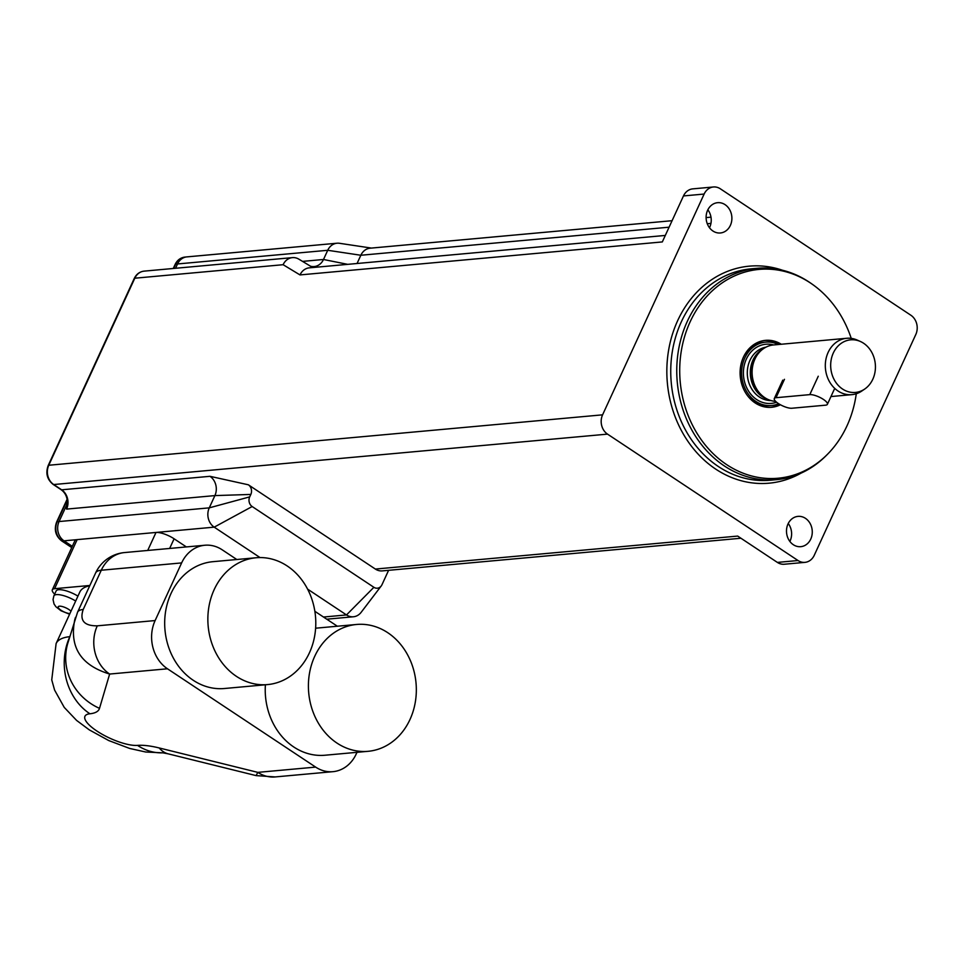 <?xml version="1.0" encoding="UTF-8"?>
<svg xmlns="http://www.w3.org/2000/svg" width="964" height="964" viewBox="0 0 964 964"><rect width="100%" height="100%" fill="white"/><g stroke="black" fill="none" stroke-linecap="round" stroke-linejoin="round"><path stroke-width="1.45" d="M791.878 408.242A10.616 3.181 24.7 0 1 780.358 404.723A10.616 3.181 24.7 0 1 774.309 398.542A10.616 3.181 24.7 0 1 776.008 397.71L809.796 394.625A10.616 3.181 24.7 0 1 821.316 398.144A10.616 3.181 24.7 0 1 827.377 404.338A10.616 3.181 24.7 0 1 825.678 405.169L791.878 408.242M872.806 379.238A26.402 22.341 -95.2 0 1 864.696 389.058A26.402 22.341 -95.2 0 1 830.799 368.152A26.402 22.341 -95.2 0 1 860.358 341.473A26.402 22.341 -95.2 0 1 872.806 379.238M864.696 389.058L861.768 391.047A28.305 23.943 -95.2 0 1 851.863 394.65A28.305 23.943 -95.2 0 1 825.449 368.646A28.305 23.943 -95.2 0 1 846.729 338.28A28.305 23.943 -95.2 0 1 857.129 340.039L860.358 341.473M775.634 401.373A28.305 23.943 -95.2 0 1 768.26 399.566A28.305 23.943 -95.2 0 1 752.233 375.309A28.305 23.943 -95.2 0 1 763.621 348.558A28.305 23.943 -95.2 0 1 773.514 344.955L846.729 338.28M778.611 403.687A31.836 26.944 -95.2 0 1 771.465 405.531A31.836 26.944 -95.2 0 1 741.75 376.261A31.836 26.944 -95.2 0 1 765.693 342.112A31.836 26.944 -95.2 0 1 778.297 344.522M771.465 405.531L769.585 405.699A31.836 26.944 -95.2 0 1 747.546 395.698M743.943 356.102A31.836 26.944 -95.2 0 1 763.813 342.28L765.693 342.112M260.039 557.566L214.201 527.151A14.147 11.978 -95.2 0 1 209.26 507.859L214.9 495.592L66.588 509.1L67.42 503.774L66.54 505.293L66.588 509.1A14.147 11.978 84.8 0 0 61.648 489.808A3.543 1.554 123.6 0 1 61.106 489.688C65.347 492.712 67.456 497.316 67.444 503.485L67.42 503.774M310.541 266.221A14.147 11.978 84.8 0 0 314.192 266.558A14.147 11.978 84.8 0 0 323.494 259.485L327.724 250.291A14.147 11.978 -95.2 0 1 337.026 243.217A14.147 11.978 -95.2 0 1 339.473 243.29L371.357 248.073M209.959 476.312L248.363 484.796A7.073 5.989 -95.2 0 1 250.833 494.436L214.9 495.592A14.147 11.978 84.8 0 0 209.959 476.312L61.648 489.808L53.707 484.543A14.147 11.978 -95.2 0 1 48.766 465.251L134.803 278.21L283.115 264.702A14.147 11.978 -95.2 0 1 292.405 257.629A14.147 11.978 -95.2 0 1 298.912 259.195L312.71 267.534M250.833 494.436L249.7 496.882A7.073 5.989 84.8 0 0 252.17 506.534L373.887 587.293A7.073 5.989 84.8 0 0 381.226 585.967L361.175 612.285A14.147 11.978 -95.2 0 1 353.427 616.767A14.147 11.978 -95.2 0 1 346.498 614.936L307.6 589.125M248.363 484.796L375.37 569.061A14.147 11.978 84.8 0 0 382.286 570.893L740.942 538.237M381.226 585.967A7.073 5.989 84.8 0 0 381.997 584.678L388.6 570.314M249.7 496.882L209.26 507.859L57.201 521.717L67.251 499.882M665.305 235.433L309.299 267.847A14.147 11.978 84.8 0 0 299.997 274.921L662.316 241.928L683.476 195.933L704.13 194.053L602.584 414.833A14.147 11.978 84.8 0 0 607.525 434.125L798.023 560.53A14.147 11.978 84.8 0 0 804.952 562.361A14.147 11.978 84.8 0 0 814.255 555.288L915.8 334.52A14.147 11.978 84.8 0 0 910.86 315.228L720.349 188.811A14.147 11.978 84.8 0 0 713.432 186.98A14.147 11.978 84.8 0 0 704.13 194.053M672.089 220.696L370.14 248.194A14.147 11.978 84.8 0 0 360.837 255.255L357.054 263.497M713.432 186.98L692.779 188.872A14.147 11.978 84.8 0 0 683.476 195.933M709.492 227.745A15.207 12.869 84.8 0 0 707.853 209.791M375.37 569.061L737.689 536.08L777.382 562.41A14.147 11.978 84.8 0 0 784.298 564.241L804.952 562.361M789.865 541.443A15.207 12.869 84.8 0 0 788.239 523.488M805.446 518.331A15.207 12.869 -95.2 0 1 812.037 534.863A15.207 12.869 -95.2 0 1 800.759 546.672A15.207 12.869 -95.2 0 1 786.564 532.694A15.207 12.869 -95.2 0 1 797.999 516.379A15.207 12.869 -95.2 0 1 805.446 518.331M725.061 204.645A15.207 12.869 -95.2 0 1 731.664 221.166A15.207 12.869 -95.2 0 1 720.385 232.975A15.207 12.869 -95.2 0 1 706.178 218.997A15.207 12.869 -95.2 0 1 717.626 202.681A15.207 12.869 -95.2 0 1 725.061 204.645M851.236 338.376A104.835 88.712 84.8 0 0 811.881 283.97L810.543 283.03A106.124 89.809 84.8 0 0 757.077 268.305A106.124 89.809 84.8 0 0 677.27 382.13A106.124 89.809 84.8 0 0 776.321 479.674A106.124 89.809 84.8 0 0 826.244 455.538L827.401 454.369A104.835 88.712 84.8 0 0 846.995 425.847A104.835 88.712 84.8 0 0 856.285 393.746M811.881 283.97A104.835 88.712 84.8 0 0 696.345 310.263A104.835 88.712 84.8 0 0 709.01 449.369A104.835 88.712 84.8 0 0 827.401 454.369M781.286 344.244A33.607 28.438 84.8 0 0 765.524 340.352A33.607 28.438 84.8 0 0 740.256 376.394A33.607 28.438 84.8 0 0 771.622 407.29A33.607 28.438 84.8 0 0 780.418 404.76M779.406 344.413A33.607 28.438 84.8 0 0 764.597 340.449M770.682 407.35A33.607 28.438 84.8 0 0 779.659 404.326M356.981 752.318L356.21 754.005A35.379 29.932 -95.2 0 1 332.954 771.67A35.379 29.932 -95.2 0 1 315.65 767.103L257.822 772.369L256.099 775.61L275.162 776.924A35.379 29.932 -95.2 0 1 275.126 776.936A35.379 29.932 -95.2 0 1 257.822 772.369L159.193 747.956A56.599 29.004 103.9 0 0 168.158 753.836L256.099 775.61M69.745 636.674A88.435 26.486 -155.3 0 0 56.117 643.554L79.819 592.041A88.435 26.486 24.7 0 1 89.748 585.726M315.65 767.103L167.471 668.787A35.379 29.932 -95.2 0 1 155.12 620.563L181.63 562.916A35.379 29.932 -95.2 0 1 204.886 545.238A35.379 29.932 -95.2 0 1 222.19 549.805L236.807 559.506M75.493 617.37L74.806 619.527C69.203 647.085 80.819 665.256 109.643 674.053A35.379 29.932 -95.2 0 1 97.292 625.829C84.145 625.961 79.458 620.515 83.217 609.477L101.28 570.23A35.379 29.932 -95.2 0 1 124.525 552.565A35.379 35.379 0 0 0 95.593 573.014A35.379 10.592 24.7 0 1 101.28 570.23L181.63 562.916M314.867 611.309L337.352 626.226M256.05 557.758L212.875 561.687A63.672 53.888 84.8 0 0 164.989 629.986A63.672 53.888 84.8 0 0 224.419 688.513L267.594 684.585A63.672 53.888 84.8 0 0 314.806 635.143A63.672 53.888 84.8 0 0 287.212 565.976A63.672 53.888 84.8 0 0 256.05 557.758A63.672 53.888 84.8 0 0 208.164 626.058A63.672 53.888 84.8 0 0 267.594 684.585M265.401 684.777A63.672 53.888 84.8 0 0 324.964 755.234L368.14 751.305A63.672 53.888 84.8 0 0 415.351 701.864A63.672 53.888 84.8 0 0 387.757 632.697A63.672 53.888 84.8 0 0 356.596 624.467A63.672 53.888 84.8 0 0 308.709 692.767A63.672 53.888 84.8 0 0 368.14 751.305M54.683 594.125A14.147 4.242 24.7 0 1 52.321 589.799A14.147 4.242 24.7 0 1 54.587 588.691L89.857 585.473M75.674 601.03A15.918 4.772 -155.3 0 0 53.888 595.873L56.141 590.956A15.918 4.772 24.7 0 1 77.927 596.126M52.321 589.799L74.879 540.732A14.147 4.242 24.7 0 1 77.156 539.623L155.999 532.453A14.147 4.242 24.7 0 1 174.098 538.792L186.365 546.925M784.467 379.31L776.008 397.71M818.267 376.237L809.796 394.625M768.26 399.566L766.019 398.566A26.98 22.835 -95.2 0 1 750.739 375.442A26.98 22.835 -95.2 0 1 761.584 349.932L763.621 348.558M767.537 399.241A26.884 22.75 -95.2 0 1 750.426 375.466A26.884 22.75 -95.2 0 1 762.958 349.004M770.899 400.542A26.884 22.75 -95.2 0 1 747.425 375.743A26.884 22.75 -95.2 0 1 766.031 347.124M776.598 402.229A29.715 25.148 -95.2 0 1 743.437 374.719A29.715 25.148 -95.2 0 1 773.646 344.943M67.323 500.424L66.564 505.257M302.551 261.389L323.494 259.485L347.727 264.353M175.556 268.269L177.545 263.955L327.724 250.291L360.837 255.255L669.1 227.191M607.525 434.125L53.707 484.543A3.543 1.554 123.6 0 1 53.165 484.422L61.106 489.688M602.584 414.833L48.766 465.251A3.543 1.06 -155.3 0 0 48.2 465.528C45.429 473.204 47.079 479.494 53.165 484.422M144.106 271.137A14.147 11.978 -95.2 0 0 134.803 278.21A3.543 1.06 -155.3 0 0 134.237 278.488C136.37 274.137 139.66 271.691 144.106 271.137L292.405 257.629M184.787 257.111C180.437 257.725 177.207 260.16 175.123 264.425A3.543 1.06 24.7 0 1 175.677 264.148A14.123 11.942 -95.2 0 1 184.787 257.111L186.679 256.906A14.147 11.978 -95.2 0 1 186.847 256.894L337.026 243.217M56.647 521.994A3.543 1.06 24.7 0 1 57.201 521.717A14.123 11.942 -95.2 0 0 62.13 540.973A3.543 1.554 -56.4 0 1 61.6 540.852C55.538 535.936 53.888 529.646 56.647 521.994L67.131 499.219M173.701 268.438L175.677 264.148L177.545 263.955A14.147 11.978 -95.2 0 1 186.679 256.906M71.818 547.395L62.13 540.973L64.01 540.828A14.147 11.978 -95.2 0 1 59.069 521.536L66.54 505.293M72.312 546.323L64.01 540.828L214.201 527.151L252.17 506.534M323.494 617.032L346.498 614.936L373.887 587.293M283.115 264.702L299.997 274.921M707.275 223.72L710.95 223.383M757.077 268.305L751.064 268.848A106.124 89.809 84.8 0 0 671.257 382.684A106.124 89.809 84.8 0 0 770.308 480.229L776.321 479.674M782.491 270.245A108.956 92.195 84.8 0 0 667.365 383.033A108.956 92.195 84.8 0 0 800.964 473.179M777.382 562.41L798.023 560.53M159.193 747.956A60.142 18.015 -155.3 0 0 137.539 745.389A31.836 9.532 24.7 0 1 97.003 731.11A31.836 9.532 24.7 0 1 89.917 713.782A60.142 18.015 -155.3 0 0 99.509 708.359L109.643 674.053L167.471 668.787M95.593 573.014L77.542 612.261A35.379 10.592 24.7 0 1 83.217 609.477M155.12 620.563L97.292 625.829M137.539 745.389A56.599 47.634 85.4 0 0 163.024 752.836M89.917 713.782A56.599 48.152 -95.8 0 1 69.589 637.204M99.509 708.359A56.599 53.948 -163.6 0 1 67.793 643.277L77.542 612.261M69.902 613.586A7.435 2.229 24.7 0 1 60.515 609.887A7.435 2.229 24.7 0 1 59.599 606.175A7.435 2.229 24.7 0 1 68.902 609.525A7.435 2.229 24.7 0 1 70.987 611.224M174.098 538.792L169.652 548.456M155.999 532.453L147.721 550.444M77.156 539.623L54.587 588.691M782.768 380.141L774.309 398.542M834.716 388.384L827.377 404.338M851.863 394.65L830.956 396.553M48.2 465.528L134.237 278.488M175.123 264.425L173.255 268.486M61.6 540.852L71.734 547.576M326.748 619.189L353.427 616.767M706.106 217.599L710.986 217.153M332.954 771.67L275.126 776.936M204.886 545.238L124.525 552.565M164.627 752.739L162.651 752.8L168.158 753.836M163.109 752.848L145.721 752.016L129.706 748.462L108.739 740.557L89.266 729.856L76.59 720.409L64.239 707.395L54.599 690.091L51.743 679.873L56.117 643.554M356.596 624.467L315.626 628.203M53.888 595.873L53.044 599.548L54.032 603.97L55.9 606.73L61.009 610.766L69.601 614.237"/></g></svg>

